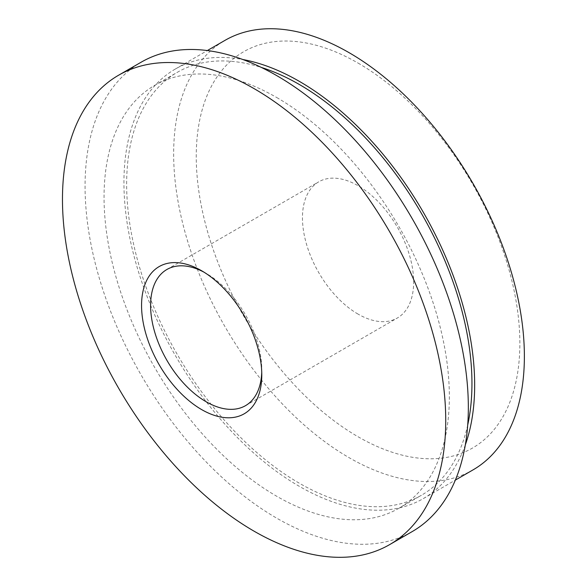 <?xml version="1.0" encoding="UTF-8"?>
<svg xmlns="http://www.w3.org/2000/svg" width="586" height="586" viewBox="0 0 586 586"><rect width="100%" height="100%" fill="white"/><g stroke="black" fill="none" stroke-linecap="round" stroke-linejoin="round"><path stroke-width="0.44" stroke-dasharray="2.93 2.2" d="M358.053 314.096A78.619 45.393 60 0 1 306.69 244.816A78.619 45.393 60 0 1 318.747 181.821A78.619 45.393 60 0 1 358.053 185.711A78.619 45.393 60 0 1 409.416 254.991A78.619 45.393 60 0 1 397.367 317.993A78.619 45.393 60 0 1 358.053 314.096M203.979 272.16A78.619 45.393 60 0 1 206.191 273.391L201.672 270.783L206.191 273.391A78.619 45.393 60 0 1 261.781 369.678A78.619 45.393 60 0 1 261.737 372.213M412.207 531.583A271.01 156.469 60 0 1 276.702 518.156A271.01 156.469 60 0 1 99.649 279.339A271.01 156.469 60 0 1 141.197 62.175M276.702 97.51A244.164 140.97 60 0 1 436.211 312.675A244.164 140.97 60 0 1 398.78 508.333A244.164 140.97 60 0 1 276.702 496.239A244.164 140.97 60 0 1 117.193 281.075A244.164 140.97 60 0 1 154.616 85.417A244.164 140.97 60 0 1 276.702 97.51M467.716 424.96A244.164 140.97 60 0 1 421.378 495.287A244.164 140.97 60 0 1 299.3 483.194A244.164 140.97 60 0 1 139.79 268.029A244.164 140.97 60 0 1 177.214 72.371A244.164 140.97 60 0 1 261.29 67.412M465.313 444.913A248.003 143.182 60 0 1 423.297 498.605A248.003 143.182 60 0 1 299.3 486.321A248.003 143.182 60 0 1 137.285 267.78A248.003 143.182 60 0 1 175.295 69.053A248.003 143.182 60 0 1 242.809 59.516M473.012 469.899A248.003 143.182 60 0 1 349.014 457.622A248.003 143.182 60 0 1 187 239.073A248.003 143.182 60 0 1 225.017 40.346M358.053 63.068A228.826 132.114 60 0 1 519.855 343.323A228.826 132.114 60 0 1 358.053 436.746A228.826 132.114 60 0 1 196.251 156.491A228.826 132.114 60 0 1 358.053 63.068M166.885 269.494L318.747 181.821M398.78 508.333L421.378 495.287M423.297 498.605L455.344 480.102M175.295 69.053L207.341 50.55M154.616 85.417L177.214 72.371M261.781 369.678L261.781 374.894M245.505 405.666L397.367 317.993"/><path stroke-width="0.88" d="M261.737 372.213A78.619 45.393 60 0 1 245.505 405.666A78.619 45.393 60 0 1 206.191 401.776A78.619 45.393 60 0 1 154.829 332.496A78.619 45.393 60 0 1 166.885 269.494A78.619 45.393 60 0 1 203.979 272.16M201.672 409.607A85.014 49.085 60 0 1 141.563 305.489A85.014 49.085 60 0 1 201.672 270.783L201.672 270.783A85.014 49.085 60 0 1 261.781 374.894A85.014 49.085 60 0 1 201.672 409.607M254.104 531.202A271.01 156.469 60 0 1 62.468 199.284A271.01 156.469 60 0 1 118.599 75.22A271.01 156.469 60 0 1 254.104 88.64A271.01 156.469 60 0 1 445.734 420.565A271.01 156.469 60 0 1 389.609 544.628A271.01 156.469 60 0 1 254.104 531.202M118.599 75.22L141.197 62.175A271.01 156.469 60 0 1 276.702 75.594A271.01 156.469 60 0 1 453.747 314.411A271.01 156.469 60 0 1 412.207 531.583L389.609 544.628M261.29 67.412A244.164 140.97 60 0 1 299.3 84.465A244.164 140.97 60 0 1 467.716 424.96M242.809 59.516A248.003 143.182 60 0 1 299.3 81.337A248.003 143.182 60 0 1 465.313 444.913M207.341 50.55L225.017 40.346A248.003 143.182 60 0 1 349.014 52.63A248.003 143.182 60 0 1 511.029 271.171A248.003 143.182 60 0 1 473.012 469.899L455.344 480.102"/></g></svg>
